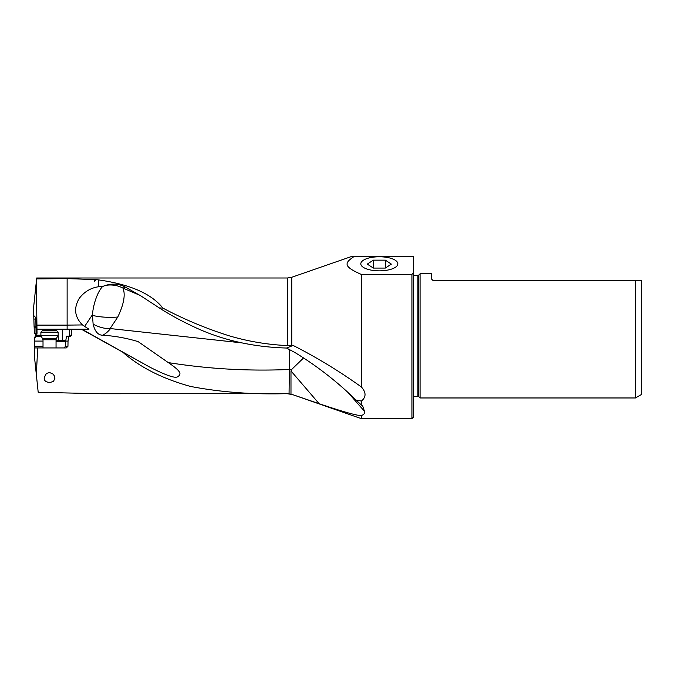 <?xml version="1.0" encoding="UTF-8"?>
<svg xmlns="http://www.w3.org/2000/svg" width="675" height="675" viewBox="0 0 675 675"><rect width="100%" height="100%" fill="white"/><g stroke="black" fill="none" stroke-linecap="round" stroke-linejoin="round"><path stroke-width="1.01" d="M96.162 279.61L67.129 278.606L36.61 278.918L36.703 277.99L287.483 277.99L287.483 345.583C267.722 344.697 248.358 341.457 229.373 335.872C206.069 328.531 183.904 319.267 162.869 308.078C151.546 293.777 130.115 284.386 98.592 279.906L96.162 279.61L94.373 281.222L94.373 279.433M94.373 281.222L95.259 279.433M287.483 345.583L293.119 345.431L286.554 348.038C253.294 347.077 222.995 340.293 195.682 327.67C181.929 321.317 169.796 314.727 159.275 307.91L140.948 295.945L125.398 287.111C119.382 283.846 112.776 283.272 105.587 285.398A26.097 23.212 -67.7 0 0 102.516 286.597A22.477 19.997 -67.7 0 0 98.592 286.748C90.838 287.854 84.417 291.693 79.329 298.266C73.508 308.07 74.562 316.963 82.485 324.937L67.129 325.114L67.129 278.606M159.275 307.91L162.869 308.078M361.395 386.986L361.395 274.463C343.153 266.439 344.115 263.123 354.367 256.331L413.556 256.331L413.556 272.464L411.927 274.463L411.927 418.669L361.395 418.669L361.395 415.589C364.044 414.56 365.057 413.108 364.424 411.235L362.804 406.223L355.944 400.03C337.399 381.839 317.022 365.985 294.815 352.46L286.554 348.038M355.944 400.03L361.395 401.068C366.238 397.111 366.238 392.411 361.403 386.986C339.449 371.258 316.693 357.413 293.119 345.431M354.367 256.331L351.709 256.449M291.76 345.524L291.76 277.265L352.038 256.331L413.556 256.331L413.556 417.04L411.927 418.669M411.927 274.463L361.395 274.463M361.395 404.814L361.395 401.068M122.614 352.072L81.38 329.214A26.08 2.784 119 0 0 81.827 329.189L88.982 329.189L84.637 326.413L92.407 314.778L93.133 324.186C94.863 331.442 98.027 335.121 102.625 335.239C114.455 335.914 126.284 338.04 138.122 341.618L168.286 362.593C183.803 373.013 179.272 374.06 179.499 375.756C176.858 375.351 180.858 382.953 149.622 367.04L122.614 352.072C139.852 367.267 162.481 378.717 190.502 386.429C221.062 392.293 253.387 394.689 287.483 393.618L291.76 394.327L319.132 403.701C342.959 411.75 357.05 415.716 361.395 415.589M287.483 393.618L101.503 393.753L38.197 392.302L36.34 374.617L37.69 347.929L66.285 347.929L67.956 346.3L68.023 341.086L68.799 336.192L69.576 335.374M81.827 329.189L149.622 367.04M81.321 329.189A26.08 26.08 0 0 0 81.329 329.198L71.542 329.189L71.567 335.222L69.559 335.222L69.559 329.189L71.542 329.189M68.023 341.086L65.728 341.086L66.487 336.192L70.588 336.192L71.567 335.222M49.537 382.683L53.519 381.341L54.911 378.253L54.346 375.882L53.063 374.077L49.537 372.516L47.031 373.258L45.655 374.456L44.153 378.253L44.769 380.447L45.883 381.611L49.537 382.683M65.728 341.086L65.543 346.3L64.032 347.929M56.05 341.474L65.543 341.474M43.014 341.086L34.535 341.086L34.526 357.387L36.34 374.617M36.045 333.264L35.826 317.798L33.75 315.571L33.75 306.113L36.357 281.323L37.024 333.264L36.045 333.264L34.543 338.521L34.535 341.086M36.037 333.475L34.332 333.492L34.138 326.599M33.75 315.571L34.096 326.624L35.902 326.616M33.851 319.064L35.927 319.056M37.024 333.264L36.484 336.192L34.543 338.521M37.024 329.189L69.559 329.189M36.922 325.114L67.129 325.114L67.129 329.189M36.61 278.918L36.357 281.323M379.325 256.77A18.512 7.037 180 0 1 397.837 263.858A18.512 7.037 180 0 1 379.325 270.844A18.512 7.037 180 0 1 360.813 263.858A18.512 7.037 180 0 1 379.325 256.77M413.556 272.464L413.556 271.493M413.556 275.4L417.901 275.4L417.901 396.335L413.556 396.335M417.901 396.335A1.308 1.308 0 0 1 418.829 396.723L418.829 275.02A1.308 1.308 0 0 1 417.901 275.4M418.829 275.02L420.078 273.772L431.485 273.772L431.485 278.986L432.785 280.294L635.445 280.294L635.445 397.972L420.078 397.972L418.829 396.723M420.078 397.972L420.078 273.772M641.25 280.294L635.445 280.294L641.25 280.294L641.25 394.622L635.445 397.972M82.485 324.937L84.637 326.413M102.625 335.239C105.443 333.897 108.076 331.678 110.514 328.59L110.092 328.565C104.996 328.826 99.343 327.367 93.133 324.186M241.422 342.824L110.514 328.59M110.092 328.565L117.779 317.031C123.854 304.273 125.592 294.646 123.002 288.141L125.398 287.111M139.489 295.144L123.002 288.141A26.097 25.051 0 0 0 105.587 285.398M364.424 411.235L347.507 391.93M319.132 403.701L290.984 370.955L291.676 369.461L303.497 358.012M290.984 370.955L290.984 394.09M289.575 349.498L289.33 369.478A26.097 5.645 180 0 0 291.676 369.461M168.286 362.593C208.389 368.98 248.738 371.275 289.33 369.478L289.06 393.711M92.407 314.778A24.511 8.615 102.6 0 1 93.749 306.264A24.511 8.615 102.6 0 1 102.516 286.597M36.484 336.192L41.361 336.192M34.526 347.456L34.644 347.929L37.69 347.929M58.168 332.168L56.54 330.531L42.525 330.531L40.897 332.168L58.168 332.168L58.168 335.391L40.897 335.391L43.014 339.761L56.05 339.761L56.405 338.453L42.668 338.453M373.317 260.153L385.341 260.153L385.341 268.068L373.317 268.068L367.301 264.111L373.317 260.153L373.317 268.068M385.341 268.068L391.357 264.111L385.341 260.153M98.592 286.748L98.592 279.906M361.395 418.669L291.76 394.327M67.956 346.3L65.543 346.3M65.855 340.495L62.311 340.495L62.37 341.474M43.014 346.3L34.535 346.3M34.265 327.485L35.91 327.468M33.817 316.676L34.957 316.668M47.613 330.531L47.613 329.189M40.897 335.222L36.728 335.222M62.311 329.189L62.311 340.495L58.404 340.495L58.168 335.222M117.779 317.031A26.097 7.298 0 0 1 110.312 317.334A26.097 7.298 0 0 1 92.357 315.335M58.463 341.474L58.404 340.495L56.05 340.495M291.76 394.47L287.483 393.753M140.948 295.945L139.447 295.118M287.483 277.99L291.76 277.265M43.014 339.761L43.014 347.929M40.897 332.168L40.897 335.391M56.405 338.453L58.168 335.391M56.05 339.761L56.05 347.929"/></g></svg>
